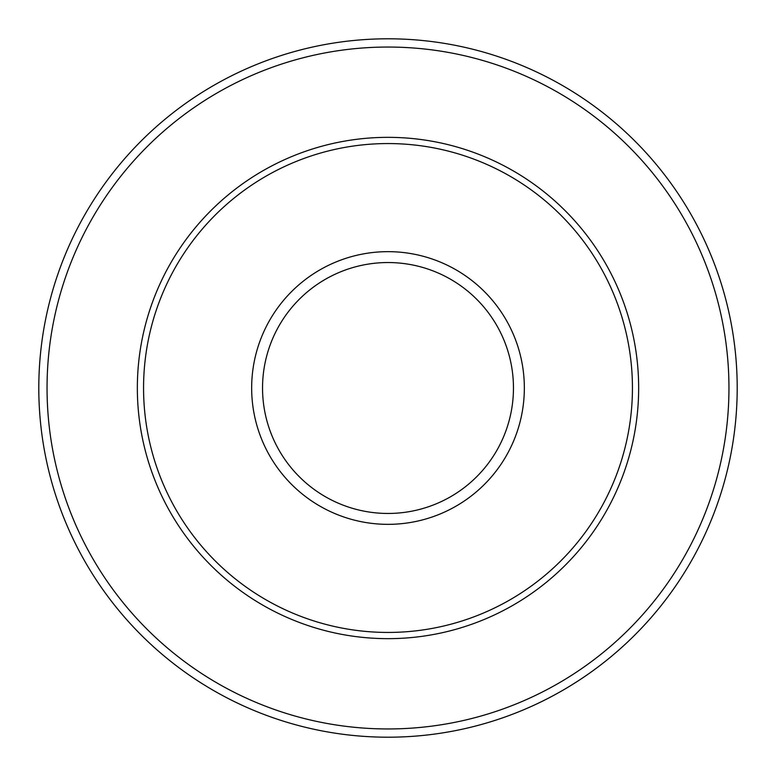 <?xml version="1.0" encoding="UTF-8"?>
<svg xmlns="http://www.w3.org/2000/svg" width="776" height="776" viewBox="0 0 776 776"><rect width="100%" height="100%" fill="white"/><g stroke="black" fill="none" stroke-linecap="round" stroke-linejoin="round"><path stroke-width="1.16" d="M737.2 388A349.2 349.2 0 0 0 388 38.8A349.2 349.2 0 0 0 38.8 388A349.2 349.2 0 0 0 388 737.2A349.2 349.2 0 0 0 737.2 388A349.2 349.2 0 0 0 388 38.8A349.2 349.2 0 0 0 38.8 388M632.44 388A244.44 244.44 0 0 0 388 143.56A244.44 244.44 0 0 0 143.56 388A244.44 244.44 0 0 0 388 632.44A244.44 244.44 0 0 0 632.44 388M728.955 388A340.955 340.955 0 0 0 388 47.045A340.955 340.955 0 0 0 47.045 388A340.955 340.955 0 0 0 388 728.955A340.955 340.955 0 0 0 728.955 388M137.342 388A250.658 250.658 0 0 0 388 638.658A250.658 250.658 0 0 0 638.658 388A250.658 250.658 0 0 0 388 137.342A250.658 250.658 0 0 0 137.342 388M524.343 388A136.343 136.343 0 0 0 388 251.657A136.343 136.343 0 0 0 251.657 388A136.343 136.343 0 0 0 388 524.343A136.343 136.343 0 0 0 524.343 388M513.46 388A125.46 125.46 0 0 0 388 262.54A125.46 125.46 0 0 0 262.54 388A125.46 125.46 0 0 0 388 513.46A125.46 125.46 0 0 0 513.46 388"/></g></svg>
